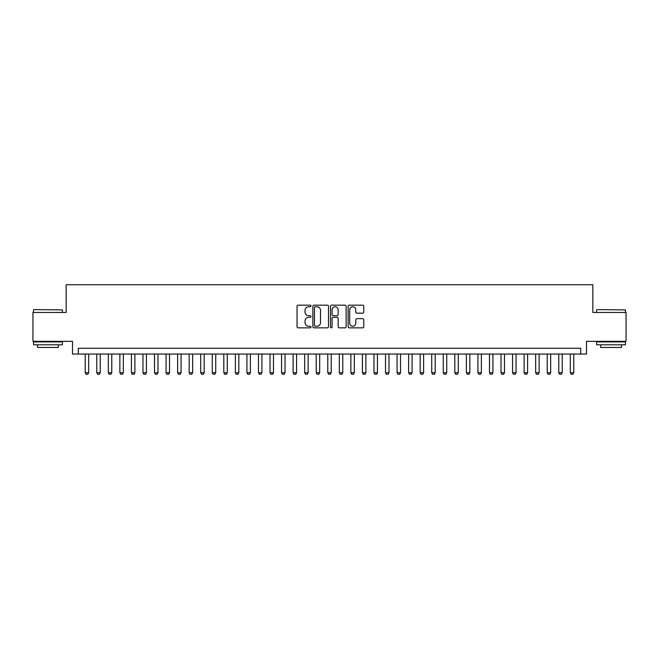 <?xml version="1.0" encoding="UTF-8"?>
<svg xmlns="http://www.w3.org/2000/svg" width="659" height="659" viewBox="0 0 659 659"><rect width="100%" height="100%" fill="white"/><g stroke="black" fill="none" stroke-linecap="round" stroke-linejoin="round"><path stroke-width="0.99" d="M311.023 305.965A0.791 0.791 0 0 0 310.224 305.166L298.181 305.166A1.137 1.137 0 0 0 297.044 306.303L297.044 326.707A1.137 1.137 0 0 0 298.181 327.844L310.224 327.844A0.791 0.791 0 0 0 311.023 327.053A0.791 0.791 0 0 0 310.224 326.254L308.667 326.254A3.625 3.625 0 0 1 305.043 322.63L305.043 320.925A3.625 3.625 0 0 1 308.667 317.3L310.224 317.3A0.791 0.791 0 0 0 311.023 316.509A0.791 0.791 0 0 0 310.224 315.71L308.667 315.71A3.625 3.625 0 0 1 305.043 312.086L305.043 310.381A3.625 3.625 0 0 1 308.667 306.756L310.224 306.756A0.791 0.791 0 0 0 311.023 305.965M362.631 313.165A1.137 1.137 0 0 0 363.768 312.028L363.768 306.303A1.137 1.137 0 0 0 362.631 305.166L349.254 305.166A1.137 1.137 0 0 0 348.125 306.303L348.125 326.707A1.137 1.137 0 0 0 349.254 327.844L362.631 327.844A1.137 1.137 0 0 0 363.768 326.707L363.768 319.796A1.137 1.137 0 0 0 362.631 318.659L356.906 318.659A1.137 1.137 0 0 0 355.778 319.796L355.778 323.223A3.031 3.031 0 0 1 352.738 326.254A3.031 3.031 0 0 1 349.707 323.223L349.707 309.788A3.031 3.031 0 0 1 352.738 306.756A3.031 3.031 0 0 1 355.778 309.788L355.778 312.028A1.137 1.137 0 0 0 356.906 313.165L362.631 313.165M580.719 354.048L586.494 354.048L586.494 341.337L626.05 341.337L626.05 312.465L592.845 312.465L592.845 284.746L66.155 284.746L66.155 312.465L32.95 312.465L32.95 341.337L72.506 341.337L72.506 354.048L580.719 354.048L580.719 348.265L78.281 348.265L78.281 354.048M328.512 306.303A1.137 1.137 0 0 0 327.375 305.166L313.997 305.166A1.137 1.137 0 0 0 312.86 306.303L312.86 326.707A1.137 1.137 0 0 0 313.997 327.844L327.375 327.844A1.137 1.137 0 0 0 328.512 326.707L328.512 306.303M331.625 305.166L345.003 305.166A1.137 1.137 0 0 1 346.14 306.303L346.14 326.707A1.137 1.137 0 0 1 345.003 327.844L339.278 327.844A1.137 1.137 0 0 1 338.141 326.707L338.141 318.437A1.137 1.137 0 0 0 337.013 317.3L333.215 317.3A1.137 1.137 0 0 0 332.078 318.437L332.078 327.053A0.791 0.791 0 0 1 331.288 327.844A0.791 0.791 0 0 1 330.488 327.053L330.488 306.303A1.137 1.137 0 0 1 331.625 305.166M315.241 306.756A0.791 0.791 0 0 0 314.45 307.547L314.45 325.464A0.791 0.791 0 0 0 315.241 326.254L316.888 326.254A3.625 3.625 0 0 0 320.513 322.63L320.513 310.381A3.625 3.625 0 0 0 316.888 306.756L315.241 306.756M338.141 309.845A3.031 3.031 0 0 0 335.11 306.814A3.031 3.031 0 0 0 332.078 309.845L332.078 314.582A1.137 1.137 0 0 0 333.215 315.71L337.013 315.71A1.137 1.137 0 0 0 338.141 314.582L338.141 309.845M85.217 354.048L85.217 372.755L88.677 372.755L88.677 354.048M88.677 372.755L87.812 374.254L86.082 374.254L85.217 372.755M33.873 309.573L62.399 309.919L33.873 309.573M47.967 344.805L33.527 344.805L33.527 341.914L62.399 341.914L62.399 344.805L47.967 344.805M58.363 344.805L58.363 347.458L37.571 347.458L37.571 344.805M596.947 309.573L625.473 309.919L596.947 309.573M611.033 344.805L596.601 344.805L596.601 341.914L625.473 341.914L625.473 344.805L611.033 344.805M621.429 344.805L621.429 347.458L600.637 347.458L600.637 344.805M96.766 354.048L96.766 372.755L100.226 372.755L100.226 354.048M100.226 372.755L99.361 374.254L97.631 374.254L96.766 372.755M108.315 354.048L108.315 372.755L111.783 372.755L111.783 354.048M111.783 372.755L110.91 374.254L109.18 374.254L108.315 372.755M119.864 354.048L119.864 372.755L123.332 372.755L123.332 354.048M123.332 372.755L122.467 374.254L120.729 374.254L119.864 372.755M131.413 354.048L131.413 372.755L134.881 372.755L134.881 354.048M134.881 372.755L134.016 374.254L132.278 374.254L131.413 372.755M142.962 354.048L142.962 372.755L146.43 372.755L146.43 354.048M146.43 372.755L145.565 374.254L143.835 374.254L142.962 372.755M154.519 354.048L154.519 372.755L157.979 372.755L157.979 354.048M157.979 372.755L157.114 374.254L155.384 374.254L154.519 372.755M166.068 354.048L166.068 372.755L169.528 372.755L169.528 354.048M169.528 372.755L168.663 374.254L166.933 374.254L166.068 372.755M177.617 354.048L177.617 372.755L181.077 372.755L181.077 354.048M181.077 372.755L180.212 374.254L178.482 374.254L177.617 372.755M189.166 354.048L189.166 372.755L192.634 372.755L192.634 354.048M192.634 372.755L191.761 374.254L190.031 374.254L189.166 372.755M200.715 354.048L200.715 372.755L204.183 372.755L204.183 354.048M204.183 372.755L203.318 374.254L201.58 374.254L200.715 372.755M212.264 354.048L212.264 372.755L215.732 372.755L215.732 354.048M215.732 372.755L214.867 374.254L213.129 374.254L212.264 372.755M223.813 354.048L223.813 372.755L227.281 372.755L227.281 354.048M227.281 372.755L226.416 374.254L224.686 374.254L223.813 372.755M235.37 354.048L235.37 372.755L238.83 372.755L238.83 354.048M238.83 372.755L237.965 374.254L236.235 374.254L235.37 372.755M246.919 354.048L246.919 372.755L250.379 372.755L250.379 354.048M250.379 372.755L249.514 374.254L247.784 374.254L246.919 372.755M258.468 354.048L258.468 372.755L261.928 372.755L261.928 354.048M261.928 372.755L261.063 374.254L259.333 374.254L258.468 372.755M270.017 354.048L270.017 372.755L273.485 372.755L273.485 354.048M273.485 372.755L272.612 374.254L270.882 374.254L270.017 372.755M281.566 354.048L281.566 372.755L285.034 372.755L285.034 354.048M285.034 372.755L284.169 374.254L282.431 374.254L281.566 372.755M293.115 354.048L293.115 372.755L296.583 372.755L296.583 354.048M296.583 372.755L295.718 374.254L293.98 374.254L293.115 372.755M304.664 354.048L304.664 372.755L308.132 372.755L308.132 354.048M308.132 372.755L307.267 374.254L305.537 374.254L304.664 372.755M316.221 354.048L316.221 372.755L319.681 372.755L319.681 354.048M319.681 372.755L318.816 374.254L317.086 374.254L316.221 372.755M327.77 354.048L327.77 372.755L331.23 372.755L331.23 354.048M331.23 372.755L330.365 374.254L328.635 374.254L327.77 372.755M339.319 354.048L339.319 372.755L342.779 372.755L342.779 354.048M342.779 372.755L341.914 374.254L340.184 374.254L339.319 372.755M350.868 354.048L350.868 372.755L354.336 372.755L354.336 354.048M354.336 372.755L353.463 374.254L351.733 374.254L350.868 372.755M362.417 354.048L362.417 372.755L365.885 372.755L365.885 354.048M365.885 372.755L365.02 374.254L363.282 374.254L362.417 372.755M373.966 354.048L373.966 372.755L377.434 372.755L377.434 354.048M377.434 372.755L376.569 374.254L374.831 374.254L373.966 372.755M385.515 354.048L385.515 372.755L388.983 372.755L388.983 354.048M388.983 372.755L388.118 374.254L386.388 374.254L385.515 372.755M397.072 354.048L397.072 372.755L400.532 372.755L400.532 354.048M400.532 372.755L399.667 374.254L397.937 374.254L397.072 372.755M408.621 354.048L408.621 372.755L412.081 372.755L412.081 354.048M412.081 372.755L411.216 374.254L409.486 374.254L408.621 372.755M420.17 354.048L420.17 372.755L423.63 372.755L423.63 354.048M423.63 372.755L422.765 374.254L421.035 374.254L420.17 372.755M431.719 354.048L431.719 372.755L435.187 372.755L435.187 354.048M435.187 372.755L434.314 374.254L432.584 374.254L431.719 372.755M443.268 354.048L443.268 372.755L446.736 372.755L446.736 354.048M446.736 372.755L445.871 374.254L444.133 374.254L443.268 372.755M454.817 354.048L454.817 372.755L458.285 372.755L458.285 354.048M458.285 372.755L457.42 374.254L455.682 374.254L454.817 372.755M466.366 354.048L466.366 372.755L469.834 372.755L469.834 354.048M469.834 372.755L468.969 374.254L467.239 374.254L466.366 372.755M477.923 354.048L477.923 372.755L481.383 372.755L481.383 354.048M481.383 372.755L480.518 374.254L478.788 374.254L477.923 372.755M489.472 354.048L489.472 372.755L492.932 372.755L492.932 354.048M492.932 372.755L492.067 374.254L490.337 374.254L489.472 372.755M501.021 354.048L501.021 372.755L504.481 372.755L504.481 354.048M504.481 372.755L503.616 374.254L501.886 374.254L501.021 372.755M512.57 354.048L512.57 372.755L516.038 372.755L516.038 354.048M516.038 372.755L515.165 374.254L513.435 374.254L512.57 372.755M524.119 354.048L524.119 372.755L527.587 372.755L527.587 354.048M527.587 372.755L526.722 374.254L524.984 374.254L524.119 372.755M535.668 354.048L535.668 372.755L539.136 372.755L539.136 354.048M539.136 372.755L538.271 374.254L536.533 374.254L535.668 372.755M547.217 354.048L547.217 372.755L550.685 372.755L550.685 354.048M550.685 372.755L549.82 374.254L548.09 374.254L547.217 372.755M558.774 354.048L558.774 372.755L562.234 372.755L562.234 354.048M562.234 372.755L561.369 374.254L559.639 374.254L558.774 372.755M570.323 354.048L570.323 372.755L573.783 372.755L573.783 354.048M573.783 372.755L572.918 374.254L571.188 374.254L570.323 372.755M33.527 312.465L33.527 309.919M40.108 341.914L40.108 341.337M55.817 341.914L55.817 341.337M62.399 312.465L62.399 309.919M596.601 312.465L596.601 309.919M603.183 341.914L603.183 341.337M618.892 341.914L618.892 341.337M625.473 312.465L625.473 309.919"/></g></svg>
